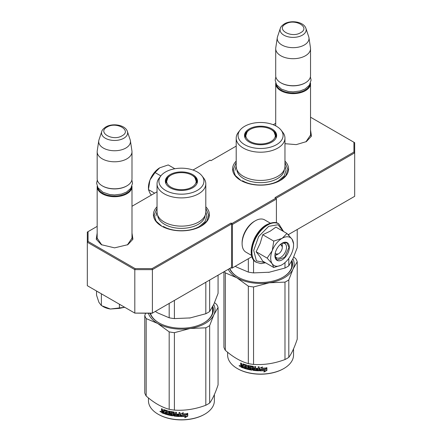 <?xml version="1.0" encoding="UTF-8"?>
<svg xmlns="http://www.w3.org/2000/svg" width="442" height="442" viewBox="0 0 442 442"><rect width="100%" height="100%" fill="white"/><g stroke="black" fill="none" stroke-linecap="round" stroke-linejoin="round"><path stroke-width="0.66" d="M310.533 134.048L310.61 134.976L305.914 141.86M131.992 237.127L132.07 238.056L127.373 244.94M236.199 161.065A27.984 16.155 0 0 0 240.791 180.424A27.984 16.155 0 0 0 280.366 180.424L280.366 180.424A27.984 16.155 0 0 0 284.957 161.065M157.043 206.762A27.984 16.155 0 0 0 161.634 226.122A27.984 16.155 0 0 0 201.209 226.122L201.209 226.122A27.984 16.155 0 0 0 205.801 206.762M310.533 129.976L311.461 136.153L306.367 141.611L296.239 144.628L284.957 143.694M131.992 233.056L132.92 239.232L127.826 244.686L114.577 247.857L101.334 244.686L96.234 239.232L97.168 233.056M97.168 226.376L88.063 231.636L88.063 241.431L135.119 268.598L152.092 268.598L231.028 223.028L231.906 223.536L275.88 198.143L275.001 197.635L353.937 152.065L353.937 142.263L310.533 117.207M275.709 123.296L273.222 124.732M236.199 146.109L210.972 160.673L210.094 160.164L192.994 170.037M157.043 191.806L131.992 206.27M275.968 198.298L354.683 152.849L353.937 152.065M288.178 234.713L354.683 196.32L354.683 142.694L353.937 142.263M88.063 241.431L87.317 242.222L87.317 232.067L88.063 231.636M231.906 223.536L232.431 224.448L232.431 267.913L231.906 268.217L231.028 267.714L231.553 267.404L152.396 313.107L134.81 313.107L87.317 285.687L87.317 242.222L134.81 269.642L135.119 268.598M152.092 268.598L152.396 269.642L231.553 223.939L231.028 223.028M134.81 269.642L152.396 269.642L152.396 313.107L152.092 313.284L134.81 313.107L134.81 269.642M231.553 267.404L231.553 223.939M232.431 224.448L276.41 199.06L276.41 222.845M275.88 198.143L276.41 199.06M101.793 244.945L97.091 238.056L97.168 237.127M251.929 256.658L232.431 267.913M241.034 180.563L235.288 175.496L233.277 169.557L236.199 162.463M284.957 162.463L287.88 169.557L285.863 175.496L280.123 180.563M161.877 226.265L156.137 221.199L154.12 215.26L157.043 208.16M205.801 208.16L208.723 215.26L206.712 221.199L200.966 226.265M131.992 238.984L131.992 186.668A17.415 10.056 -0 0 1 126.893 193.778A17.415 10.056 180 0 1 107.914 195.955A17.415 10.056 180 0 1 97.168 186.668A17.415 10.056 180 0 1 97.185 186.192M131.992 186.668A17.415 10.056 -0 0 0 131.976 186.192M131.362 187.485A16.918 9.768 -0 0 1 126.539 193.171A16.918 9.768 180 0 1 109.097 195.502A16.918 9.768 180 0 1 97.798 187.48M126.539 186.06L126.893 185.855L126.539 186.06A16.918 9.768 180 0 1 102.616 186.06L102.268 185.855A17.415 10.056 180 0 1 97.168 178.745L97.168 151.733A17.415 10.056 180 0 1 97.234 150.86L98.754 140.783A15.884 9.171 180 0 1 98.98 139.838L101.77 131.501A13.05 7.531 0 0 0 108.461 139.578A13.05 7.531 0 0 0 123.804 138.252A13.05 7.531 -0 0 0 127.39 131.501L130.18 139.838A15.884 9.171 -0 0 1 130.407 140.783L131.926 150.86A17.415 10.056 -0 0 1 131.992 151.733A17.415 10.056 -0 0 1 126.893 158.844A17.415 10.056 180 0 1 107.914 161.021A17.415 10.056 180 0 1 97.168 151.733M131.992 151.733L131.992 178.745A17.415 10.056 -0 0 1 126.893 185.855A17.415 10.056 180 0 1 102.268 185.855M130.407 140.783A15.884 9.171 -0 0 1 125.815 148.064A15.884 9.171 180 0 1 107.87 149.888A15.884 9.171 180 0 1 98.754 140.783M310.533 135.904L310.533 83.588A17.415 10.056 -0 0 1 305.433 90.698A17.415 10.056 180 0 1 286.455 92.875A17.415 10.056 180 0 1 275.709 83.588A17.415 10.056 180 0 1 275.725 83.113M310.533 83.588A17.415 10.056 -0 0 0 310.511 83.113M309.903 84.405A16.918 9.768 -0 0 1 305.079 90.091A16.918 9.768 180 0 1 287.637 92.422A16.918 9.768 180 0 1 276.338 84.405M305.079 82.98L305.433 82.776L305.079 82.98A16.918 9.768 180 0 1 281.156 82.98L280.808 82.776A17.415 10.056 180 0 1 275.709 75.67L275.709 48.653A17.415 10.056 180 0 1 275.769 47.78L277.294 37.703A15.884 9.171 180 0 1 277.521 36.763L280.311 28.421A13.05 7.531 0 0 0 287.002 36.504A13.05 7.531 0 0 0 302.345 35.172A13.05 7.531 -0 0 0 305.93 28.421L308.72 36.763A15.884 9.171 -0 0 1 308.947 37.703L310.466 47.78A17.415 10.056 -0 0 1 310.533 48.653A17.415 10.056 -0 0 1 305.433 55.764A17.415 10.056 180 0 1 286.455 57.941A17.415 10.056 180 0 1 275.709 48.653M310.533 48.653L310.533 75.67A17.415 10.056 -0 0 1 305.433 82.776A17.415 10.056 180 0 1 280.808 82.776M308.947 37.703A15.884 9.171 -0 0 1 304.35 44.985A15.884 9.171 180 0 1 286.41 46.813A15.884 9.171 180 0 1 277.294 37.703M96.544 291.284L96.544 295.173L98.914 302.311L101.378 305.588L110.389 309.024L124.716 307.278M119.412 304.218L119.412 308.378L110.389 309.024A16.172 9.337 180 0 1 102.616 306.284M119.412 308.378L124.699 307.273M101.378 294.212L101.378 305.588M281.913 243.454A7.464 4.309 -60 0 1 282.3 245.52L282.3 247.349A5.227 3.017 -60 0 1 278.609 253.747L277.023 254.664L278.609 253.747A5.227 3.017 120 0 1 275.211 253.128M275.04 255.36A7.464 4.309 120 0 0 277.023 254.664M280.068 244.719A5.227 3.017 -60 0 1 282.3 247.349M278.256 253.951L275.051 253.979M280.725 244.155L282.3 246.945M270.692 258.111A16.172 9.337 120 0 0 272.222 263.83L267.156 258.111L272.156 250.807A16.172 9.337 120 0 0 270.692 258.111M282.267 238.232L286.957 233.481L275.93 227.116L270.173 231.183L262.73 234.735L260.172 243.36L256.128 251.747L260.001 256.714L262.73 261.139L273.753 267.504L272.222 263.83C274.51 266.747 277.808 267.045 282.123 264.714C286.444 262.056 289.748 257.951 292.029 252.393A16.172 9.337 120 0 0 293.56 244.912A16.172 9.337 120 0 0 292.096 239.293L291.958 239.1A16.172 9.337 -60 0 0 282.267 238.232L281.985 238.393A16.172 9.337 -60 0 0 272.294 250.448L272.156 250.807M281.383 243.658A8.21 4.74 -60 0 1 284.825 243.592A8.21 4.74 -60 0 1 286.521 247.349A8.21 4.74 -60 0 1 282.941 255.609A8.21 4.74 -60 0 1 276.615 257.808A8.21 4.74 -60 0 1 274.952 254.796M265.288 262.62L256.377 260.868L253.708 250.41L258.636 236.564L268.659 226.359L278.035 224.735L283.322 231.381M274.913 255.675A10.199 5.89 -60 0 1 282.123 243.183A10.199 5.89 -60 0 1 289.339 247.349A10.199 5.89 -60 0 1 282.123 259.841A10.199 5.89 -60 0 1 274.913 255.675M280.974 265.31L273.753 267.504M256.128 251.747L267.156 258.111M272.294 250.448L273.758 241.1L281.985 238.393M262.73 234.735L273.758 241.1M286.957 233.481L291.958 239.1M292.096 239.293L293.56 243.697M282.035 243.238L286.924 242.796L288.985 247.349L284.642 257.366L276.974 260.029L274.913 255.575M148.44 188.784L148.44 187.535A16.172 9.337 -60 0 1 149.904 180.225L150.042 179.866A16.172 9.337 120 0 1 159.733 167.811L168.242 164.938L174.85 168.756M159.733 167.811L155.043 172.562L150.042 179.866M160.844 175.91L155.043 172.562M149.904 180.225L148.44 189.574L149.971 193.248L151.396 195.066M154.678 193.176L148.44 189.574M251.592 255.426L245.973 252.183A18.658 10.774 -60 0 1 242.105 243.641L242.105 242.625A17.415 10.056 -60 0 1 254.421 221.298L255.299 220.79A18.658 10.774 -60 0 1 264.631 219.867L270.25 223.111M254.012 239.465A18.658 10.774 -60 0 1 257.636 233.194M242.105 243.641A18.658 10.774 -60 0 1 255.299 220.79L254.421 221.298M284.957 166.358A24.376 14.072 180 0 1 277.814 176.308A24.376 14.072 0 0 1 251.249 179.364A24.376 14.072 0 0 1 236.199 166.358L236.199 138.125A24.376 14.072 0 0 0 251.249 151.131A24.376 14.072 0 0 0 277.814 148.076A24.376 14.072 180 0 0 284.957 138.125L284.957 166.358M244.951 137.633A15.796 9.122 0 0 1 244.78 136.296A15.796 9.122 0 0 1 249.41 129.849A15.796 9.122 180 0 1 250.006 129.523M271.15 129.523A15.796 9.122 180 0 1 276.372 136.296A15.796 9.122 180 0 1 276.206 137.633M244.818 136.904A15.796 9.122 180 0 1 245.735 134.39M249.222 128.926A16.061 9.276 0 0 0 244.807 137.241A16.061 9.276 0 0 0 255.868 144.352A16.061 9.276 0 0 0 271.935 142.042A16.061 9.276 0 0 0 276.349 137.241A16.061 9.276 0 0 0 268.112 127.296A16.061 9.276 0 0 0 249.222 128.926M276.493 144.678A22.509 12.995 0 0 0 281.129 130.18A22.509 12.995 0 0 0 244.658 126.296A22.509 12.995 0 0 0 240.028 130.18A22.509 12.995 0 0 0 247.813 146.192A22.509 12.995 0 0 0 276.493 144.678M236.581 267.056A33.581 19.387 0 0 0 236.829 267.206L248.332 272.084A37.316 21.542 0 0 0 253.559 272.896L253.559 259.874M248.332 272.084L248.332 258.736M269.708 272.15A33.581 19.387 180 0 1 269.272 272.222L284.979 268.034A37.316 21.542 0 0 0 288.808 265.824L288.808 258.371M288.808 235.371L288.808 234.354M284.979 268.034L284.979 262.647M288.808 265.824L293.018 258.515L297.228 247.68L297.228 229.492M253.559 272.896L269.272 272.222A33.581 19.387 0 0 1 268.349 272.355M235.282 266.272L236.829 267.206M284.35 169.474A23.791 13.735 180 0 1 277.399 178.64A23.791 13.735 0 0 1 251.918 181.717A23.791 13.735 0 0 1 236.807 169.474M240.028 130.18L238.321 132.379A24.376 14.072 0 0 0 236.199 138.125M281.129 130.18L282.83 132.379A24.376 14.072 180 0 1 284.957 138.125M284.957 166.004L286.073 170.319L284.134 175.955L278.609 180.728C269.222 186.436 251.934 186.436 242.547 180.728M235.078 170.319L236.199 166.004M274.068 132.009A14.763 8.525 180 0 0 271.018 129.445A14.763 8.525 0 0 0 247.089 132.009A14.763 8.525 0 0 0 250.139 141.495A14.763 8.525 180 0 0 268.935 142.495A14.763 8.525 180 0 0 274.068 132.009L276.001 137.495A15.426 8.906 180 0 1 275.957 138.158M247.089 132.009L245.155 137.495A15.426 8.906 0 0 0 245.2 138.158M293.538 348.871L293.538 355.053A32.962 19.028 180 0 1 283.886 368.506L283.532 368.711A32.465 18.741 180 0 1 237.625 368.711L237.271 368.506A32.962 19.028 180 0 1 227.619 355.053L227.619 352.246M283.532 368.711L283.886 368.506A32.962 19.028 180 0 1 237.271 368.506M293.715 256.957L295.825 258.747A37.316 21.542 180 0 1 297.228 261.763L293.018 269.073L288.808 279.902A37.316 21.542 180 0 1 284.979 282.112L269.272 282.786A33.581 19.387 0 0 0 293.018 269.073A33.581 19.387 180 0 0 292.891 258.78M228.254 269.311A33.581 19.387 180 0 0 236.829 277.764A33.581 19.387 180 0 0 269.272 282.786L253.559 286.974A37.316 21.542 180 0 1 248.332 286.167L236.829 277.764L225.332 272.885A37.316 21.542 180 0 1 224.558 271.443M297.228 261.763L297.228 339.196C294.416 347.567 291.615 353.617 288.808 357.34A37.316 21.542 180 0 1 286.963 358.484A37.316 21.542 180 0 1 284.979 359.545C274.504 363.49 264.034 365.109 253.559 364.407A37.316 21.542 180 0 1 248.332 363.6L248.332 286.167M248.332 363.6C240.663 361.495 233 357.07 225.332 350.318L225.332 272.885M225.332 350.318A37.316 21.542 180 0 1 223.928 347.302L223.928 271.808M283.002 277.206A31.47 18.166 0 0 0 292.046 264.46A31.47 18.166 0 0 0 291.67 261.675M291.786 266.797A31.47 18.166 0 0 0 291.67 266.344M229.575 268.548A31.968 18.453 0 0 0 237.973 277.106A31.968 18.453 0 0 0 283.178 277.106A31.968 18.453 0 0 0 283.184 277.106A31.968 18.453 0 0 0 291.985 260.62M229.851 268.388A31.47 18.166 0 0 0 238.15 277.206M288.808 357.34L288.808 279.902M284.979 359.545L284.979 282.112M253.559 364.407L253.559 286.974M259.686 370.534L259.686 368.236L262.509 366.921L261.587 368.203A32.962 19.028 180 0 0 266.692 367.882L265.681 368.932A32.465 18.741 180 0 1 260.67 369.164L259.675 370.821L260.67 369.164M265.758 369.214A32.962 19.028 180 0 1 260.67 369.451M266.603 367.6L265.681 368.932M261.797 367.91A32.465 18.741 180 0 1 261.57 367.915L262.156 367.092M261.587 368.203L261.57 367.915M266.813 367.573L265.786 369.064M264.935 370.667L263.979 372.009L266.907 370.457L266.907 367.854L265.863 369.346A32.962 19.028 180 0 1 260.774 369.589L259.879 370.827A32.962 19.028 180 0 0 264.935 370.667L264.868 370.379A32.465 18.741 180 0 1 260.084 370.54M266.907 370.457L266.813 370.175L263.929 371.722M266.813 367.993L266.813 370.175M242.89 363.871L242.652 365.517A32.962 19.028 180 0 1 241.835 365.202L241.492 363.313A32.962 19.028 180 0 1 240.686 362.976L240.686 364.6L241.188 365.28L241.481 365.048L240.686 365.534L241.188 365.28L240.686 365.534L241.023 367.12A32.962 19.028 180 0 0 243.321 368.015L243.454 364.81A32.962 19.028 180 0 0 245.807 365.562L245.945 366.6A32.962 19.028 180 0 1 244.398 366.125L244.398 366.877A32.962 19.028 180 0 0 245.945 367.352L245.807 368.064A32.962 19.028 180 0 1 243.995 367.495L243.995 368.247L244.244 367.998A32.465 18.741 180 0 0 251.907 369.866L251.774 370.142A32.962 19.028 180 0 1 243.995 368.247M258.194 366.783L258.161 368.523L258.161 366.777A32.962 19.028 180 0 0 259.089 366.81L259.089 370.495L258.697 370.799A32.962 19.028 180 0 1 253.161 370.341L252.785 369.976L252.642 367.02A32.962 19.028 180 0 1 250.155 366.606L250.155 367.6A32.962 19.028 180 0 0 251.774 367.888L252.15 368.258L252.15 369.882L251.774 370.142M252.642 367.02L252.763 366.744A32.465 18.741 180 0 1 250.31 366.33L250.172 366.573M250.155 366.606L250.31 366.33M258.697 370.799L258.73 370.512A32.465 18.741 180 0 1 253.277 370.064L252.907 369.7L252.763 366.744M253.161 370.341L253.277 370.064M258.161 368.523A32.962 19.028 180 0 1 256.017 368.396L256.017 369.147A32.962 19.028 180 0 0 258.161 369.274L258.161 369.904L258.161 369.274M258.161 369.904L258.006 370.02A32.962 19.028 180 0 1 255.647 369.866L255.647 366.617A32.962 19.028 180 0 1 254.736 366.529L254.736 368.274A32.962 19.028 180 0 1 253.537 368.136L253.537 366.705L253.161 366.341A32.962 19.028 180 0 1 249.481 365.716L249.255 365.738M249.288 365.727L249.288 367.556L249.647 367.948L249.481 368.219L249.117 367.827L249.288 367.556M249.117 365.959L249.117 367.827M249.481 368.219A32.962 19.028 180 0 0 251.095 368.523L251.095 369.274A32.962 19.028 180 0 1 248.564 368.772L248.564 365.523A32.962 19.028 180 0 1 247.702 365.319L247.896 368.302A32.465 18.741 180 0 1 247.702 368.252M247.702 368.567A32.962 19.028 180 0 1 246.846 368.346L246.846 365.412L246.487 365.004A32.962 19.028 180 0 1 242.995 363.899L242.652 364.086M242.652 365.517L242.923 363.877M241.481 365.048L240.984 365.302L241.481 365.048L240.984 364.368L240.984 363.103M243.321 367.678A32.465 18.741 180 0 1 241.315 366.888L240.984 366.429L240.686 366.661M240.144 366.225L239.072 365.716L240.144 366.225M259.675 368.247L259.675 370.821M245.945 367.982L246.166 367.092A32.465 18.741 180 0 1 244.641 366.628L244.398 366.877M244.641 366.203L244.641 366.628M245.945 366.6L246.034 365.307A32.465 18.741 180 0 1 243.713 364.567L243.581 364.694M241.492 365.816A32.962 19.028 180 0 0 242.652 366.269L242.652 367.02A32.962 19.028 180 0 1 241.625 366.617L241.492 365.816L241.78 365.578L241.78 365.932M242.652 367.02L242.923 366.026A32.465 18.741 180 0 1 241.78 365.578M254.68 369.479L254.824 368.744A32.465 18.741 180 0 1 253.647 368.606L253.647 368.904M244.244 367.578L244.244 367.998M252.277 369.606L251.907 369.866M259.111 370.208L258.73 370.512M256.084 368.401L256.084 368.86A32.465 18.741 180 0 0 258.194 368.993M254.824 366.54L254.824 367.993A32.465 18.741 180 0 1 254.736 367.982M251.238 368.998L251.238 368.247A32.465 18.741 180 0 1 249.647 367.948M247.896 365.363L247.896 368.302M240.984 365.302L240.984 366.429M239.36 365.954L239.68 365.738L239.36 365.954M239.636 365.484L239.509 365.832L239.824 365.611M254.586 369.761A32.962 19.028 180 0 1 253.686 369.661L253.537 368.888A32.962 19.028 180 0 0 254.736 369.026L254.586 369.761M239.719 366.263L240.034 366.042L239.719 366.263M205.801 212.061A24.376 14.072 180 0 1 198.662 222.011A24.376 14.072 0 0 1 172.093 225.061A24.376 14.072 0 0 1 157.043 212.061L157.043 183.828A24.376 14.072 0 0 0 172.093 196.828A24.376 14.072 0 0 0 198.662 193.778A24.376 14.072 180 0 0 205.801 183.828L205.801 212.061M165.794 183.336A15.796 9.122 0 0 1 165.628 181.999A15.796 9.122 0 0 1 170.253 175.546A15.796 9.122 180 0 1 170.85 175.22M191.994 175.22A15.796 9.122 180 0 1 197.22 181.999A15.796 9.122 180 0 1 197.049 183.336M165.662 182.607A15.796 9.122 180 0 1 166.584 180.093M170.065 174.629A16.061 9.276 0 0 0 165.651 182.944A16.061 9.276 0 0 0 176.717 190.049A16.061 9.276 0 0 0 192.778 187.745A16.061 9.276 0 0 0 197.193 182.944A16.061 9.276 0 0 0 188.955 172.993A16.061 9.276 0 0 0 170.065 174.629M197.342 190.375A22.509 12.995 0 0 0 201.972 175.877A22.509 12.995 0 0 0 165.507 171.993A22.509 12.995 0 0 0 160.871 175.877A22.509 12.995 0 0 0 168.656 191.889A22.509 12.995 0 0 0 197.342 190.375M157.424 312.759A33.581 19.387 0 0 0 157.678 312.903L169.175 317.787A37.316 21.542 0 0 0 174.402 318.594L174.402 300.4M169.175 317.787L169.175 303.422M190.552 317.853A33.581 19.387 180 0 1 190.115 317.925L205.823 313.732A37.316 21.542 0 0 0 209.652 311.522L209.652 280.051M205.823 313.732L205.823 282.261M209.652 311.522L213.862 304.212L218.072 293.383L218.072 275.189M174.402 318.594L190.115 317.925A33.581 19.387 0 0 1 189.193 318.058M155.286 311.439L157.678 312.903M205.193 215.177A23.791 13.735 180 0 1 198.248 224.337A23.791 13.735 0 0 1 172.761 227.42A23.791 13.735 0 0 1 157.65 215.177M160.871 175.877L159.17 178.082A24.376 14.072 0 0 0 157.043 183.828M201.972 175.877L203.679 178.082A24.376 14.072 180 0 1 205.801 183.828M205.801 211.707L206.922 216.016L204.977 221.652L199.452 226.431C190.066 232.133 172.778 232.133 163.391 226.431M155.927 216.016L157.043 211.707M194.911 177.706A14.763 8.525 180 0 0 191.861 175.142A14.763 8.525 0 0 0 167.932 177.706A14.763 8.525 0 0 0 170.982 187.198A14.763 8.525 180 0 0 189.778 188.193A14.763 8.525 180 0 0 194.911 177.706L196.845 183.192A15.426 8.906 180 0 1 196.8 183.861M167.932 177.706L165.999 183.192A15.426 8.906 0 0 0 166.043 183.861M214.381 394.573L214.381 400.75A32.962 19.028 180 0 1 204.729 414.209L204.375 414.408A32.465 18.741 180 0 1 158.468 414.408L158.114 414.209A32.962 19.028 180 0 1 148.462 400.75L148.462 397.949M204.375 414.408L204.729 414.209A32.962 19.028 180 0 1 158.114 414.209M214.558 302.654L216.668 304.444A37.316 21.542 180 0 1 218.072 307.461L213.862 314.776L209.652 325.605A37.316 21.542 180 0 1 205.823 327.815L190.115 328.483A33.581 19.387 0 0 0 213.862 314.776A33.581 19.387 180 0 0 213.735 304.477M148.401 313.284A33.581 19.387 180 0 0 157.678 323.467A33.581 19.387 180 0 0 190.115 328.483L174.402 332.671A37.316 21.542 180 0 1 169.175 331.865L157.678 323.467L146.175 318.583A37.316 21.542 180 0 1 144.772 315.566L145.562 313.284M218.072 307.461L218.072 384.899C215.265 393.269 212.458 399.314 209.652 403.038A37.316 21.542 180 0 1 207.806 404.181A37.316 21.542 180 0 1 205.823 405.248C195.353 409.193 184.878 410.811 174.402 410.11A37.316 21.542 180 0 1 169.175 409.298L169.175 331.865M169.175 409.298C161.512 407.198 153.844 402.767 146.175 396.021L146.175 318.583M146.175 396.021A37.316 21.542 180 0 1 144.772 393.004L144.772 315.566M203.85 322.909A31.47 18.166 0 0 0 212.889 310.162A31.47 18.166 0 0 0 212.519 307.372M212.63 312.5A31.47 18.166 0 0 0 212.519 312.046M150.048 313.284A31.968 18.453 0 0 0 158.816 322.804A31.968 18.453 0 0 0 204.027 322.804L204.027 322.804A31.968 18.453 0 0 0 212.829 306.323M150.424 313.284A31.47 18.166 0 0 0 158.998 322.909M209.652 403.038L209.652 325.605M205.823 405.248L205.823 327.815M174.402 410.11L174.402 332.671M180.529 416.237L180.529 413.939L183.353 412.624L182.43 413.9A32.962 19.028 180 0 0 187.535 413.579L186.524 414.629A32.465 18.741 180 0 1 181.513 414.861L180.518 416.524L181.513 414.861M186.601 414.911A32.962 19.028 180 0 1 181.518 415.148M187.447 413.298L186.524 414.629M182.64 413.613A32.465 18.741 180 0 1 182.413 413.613L182.999 412.795M182.43 413.9L182.413 413.613M187.657 413.276L186.629 414.762M185.778 416.364L184.822 417.707L187.756 416.154L187.756 413.557L186.706 415.044A32.962 19.028 180 0 1 181.618 415.292L180.723 416.524A32.962 19.028 180 0 0 185.778 416.364L185.712 416.082A32.465 18.741 180 0 1 180.933 416.242M187.756 416.154L187.657 415.872L184.773 417.425M187.657 413.695L187.657 415.872M163.733 409.574L163.496 411.215A32.962 19.028 180 0 1 162.678 410.9L162.336 409.016A32.962 19.028 180 0 1 161.529 408.673L161.529 410.298L162.032 410.983L162.325 410.751L161.529 411.231L162.032 410.983L161.529 411.231L161.866 412.822A32.962 19.028 180 0 0 164.164 413.712L164.297 410.513A32.962 19.028 180 0 0 166.656 411.264L166.789 412.298A32.962 19.028 180 0 1 165.242 411.828L165.242 412.579A32.962 19.028 180 0 0 166.789 413.049L166.656 413.762A32.962 19.028 180 0 1 164.838 413.198L164.838 413.95L165.087 413.701A32.465 18.741 180 0 0 172.756 415.563L172.623 415.839A32.962 19.028 180 0 1 164.838 413.95M179.038 412.48L179.004 414.226L179.004 412.48A32.962 19.028 180 0 0 179.933 412.513L179.933 416.198L179.546 416.502A32.962 19.028 180 0 1 174.01 416.044L173.634 415.679L173.485 412.723A32.962 19.028 180 0 1 170.999 412.303L170.999 413.298A32.962 19.028 180 0 0 172.623 413.585L172.993 413.961L172.993 415.585L172.623 415.839M173.485 412.723L173.607 412.441A32.465 18.741 180 0 1 171.159 412.032L171.015 412.276M179.546 416.502L179.574 416.215A32.465 18.741 180 0 1 174.12 415.762L173.75 415.397L173.607 412.441M174.01 416.044L174.12 415.762M179.004 414.226A32.962 19.028 180 0 1 176.861 414.093L176.861 414.845A32.962 19.028 180 0 0 179.004 414.977L179.004 415.607L179.004 414.977M179.004 415.607L178.85 415.723A32.962 19.028 180 0 1 176.491 415.563L176.491 412.314A32.962 19.028 180 0 1 175.579 412.226L175.579 413.977A32.962 19.028 180 0 1 174.386 413.839L174.386 412.408L174.01 412.043A32.962 19.028 180 0 1 170.325 411.419L170.098 411.441M170.131 411.425L170.131 413.259L170.49 413.646L170.325 413.916L169.96 413.524L170.131 413.259M169.96 411.657L169.96 413.524M170.325 413.916A32.962 19.028 180 0 0 171.938 414.226L171.938 414.977A32.962 19.028 180 0 1 169.408 414.469L169.408 411.22A32.962 19.028 180 0 1 168.546 411.016L168.739 414.005A32.465 18.741 180 0 1 168.546 413.955M168.546 414.27A32.962 19.028 180 0 1 167.689 414.049L167.689 411.115L167.33 410.701A32.962 19.028 180 0 1 163.844 409.596L163.496 409.784M163.496 411.215L163.767 409.579M162.325 410.751L161.833 411.005L162.325 410.751L161.833 410.071L161.833 408.806M164.164 413.375A32.465 18.741 180 0 1 162.164 412.59L161.833 412.132L161.529 412.358M160.987 411.927L159.916 411.414L160.987 411.927M180.518 413.944L180.518 416.524M166.789 413.679L167.01 412.795A32.465 18.741 180 0 1 165.49 412.325L165.242 412.579M165.49 411.905L165.49 412.325M166.789 412.298L166.877 411.005A32.465 18.741 180 0 1 164.557 410.264L164.424 410.391M162.336 411.513A32.962 19.028 180 0 0 163.496 411.966L163.496 412.717A32.962 19.028 180 0 1 162.468 412.32L162.336 411.513L162.628 411.281L162.628 411.629M163.496 412.717L163.767 411.729A32.465 18.741 180 0 1 162.628 411.281M175.524 415.182L175.667 414.447A32.465 18.741 180 0 1 174.491 414.309L174.491 414.602M165.087 413.281L165.087 413.701M173.12 415.303L172.756 415.563M179.955 415.911L179.574 416.215M176.927 414.099L176.927 414.563A32.465 18.741 180 0 0 179.038 414.69M175.667 412.237L175.667 413.69A32.465 18.741 180 0 1 175.579 413.684M172.082 414.701L172.082 413.95A32.465 18.741 180 0 1 170.49 413.646M168.739 411.066L168.739 414.005M161.833 411.005L161.833 412.132M160.203 411.657L160.523 411.436L160.203 411.657M160.485 411.182L160.352 411.53L160.667 411.314M175.435 415.463A32.962 19.028 180 0 1 174.529 415.358L174.386 414.59A32.962 19.028 180 0 0 175.579 414.729L175.435 415.463M160.562 411.966L160.877 411.745L160.562 411.966M107.052 127.075C96.875 132.412 112.87 141.644 122.108 135.766C132.285 130.434 116.29 121.202 107.052 127.075M285.593 23.995C275.416 29.332 291.411 38.564 300.648 32.686C310.825 27.354 294.831 18.122 285.593 23.995M97.605 291.626A22.266 12.857 0 0 0 100.174 293.112M256.377 262.355A22.266 12.857 -60 0 1 256.216 262.266A22.266 12.857 -60 0 1 252.807 244.42A22.266 12.857 -60 0 1 267.349 224.801A22.266 12.857 -60 0 1 278.482 223.702A22.266 12.857 -60 0 1 278.637 223.796M256.537 262.449A22.266 12.857 -60 0 1 253.122 244.608A22.266 12.857 -60 0 1 267.664 224.984A22.266 12.857 -60 0 1 278.797 223.884L278.482 223.702C276.145 221.801 272.184 222.144 266.603 224.729C253.299 231.752 245.514 256.863 256.216 262.266L261.051 263.62L265.554 262.769M275.416 134.39A15.796 9.122 180 0 1 276.338 136.904L275.504 134.617M241.023 367.12L241.315 366.888M196.265 180.093A15.796 9.122 180 0 1 197.182 182.607M161.866 412.822L162.164 412.59M97.168 238.984L97.168 186.668M127.39 131.501C125.351 124.859 112.616 122.859 105.809 126.953C103.284 128.71 101.942 130.224 101.77 131.501M275.709 125.86L275.709 83.588M305.93 28.421C303.892 21.78 291.156 19.779 284.35 23.874C281.825 25.63 280.477 27.144 280.311 28.421M103.522 295.046L95.71 290.532M283.587 231.536L278.797 223.884M293.56 244.912L293.56 242.868M275.836 76.886L275.173 80.195L276.521 84.715L281.477 89.168L288.201 91.444L293.09 91.875L300.046 91.002L305.135 88.958L309.422 85.162L311.069 80.151L310.406 76.886M97.295 179.966L96.632 183.275L97.98 187.789L102.936 192.242L109.66 194.524L114.55 194.955L121.511 194.082L126.594 192.032L130.882 188.242L132.528 183.231L131.865 179.966M291.67 261.216L291.67 267.25M240.791 365.291L241.089 365.059M196.347 180.319L197.182 182.618M212.519 306.914L212.519 312.953M161.634 410.994L161.938 410.762"/></g></svg>
